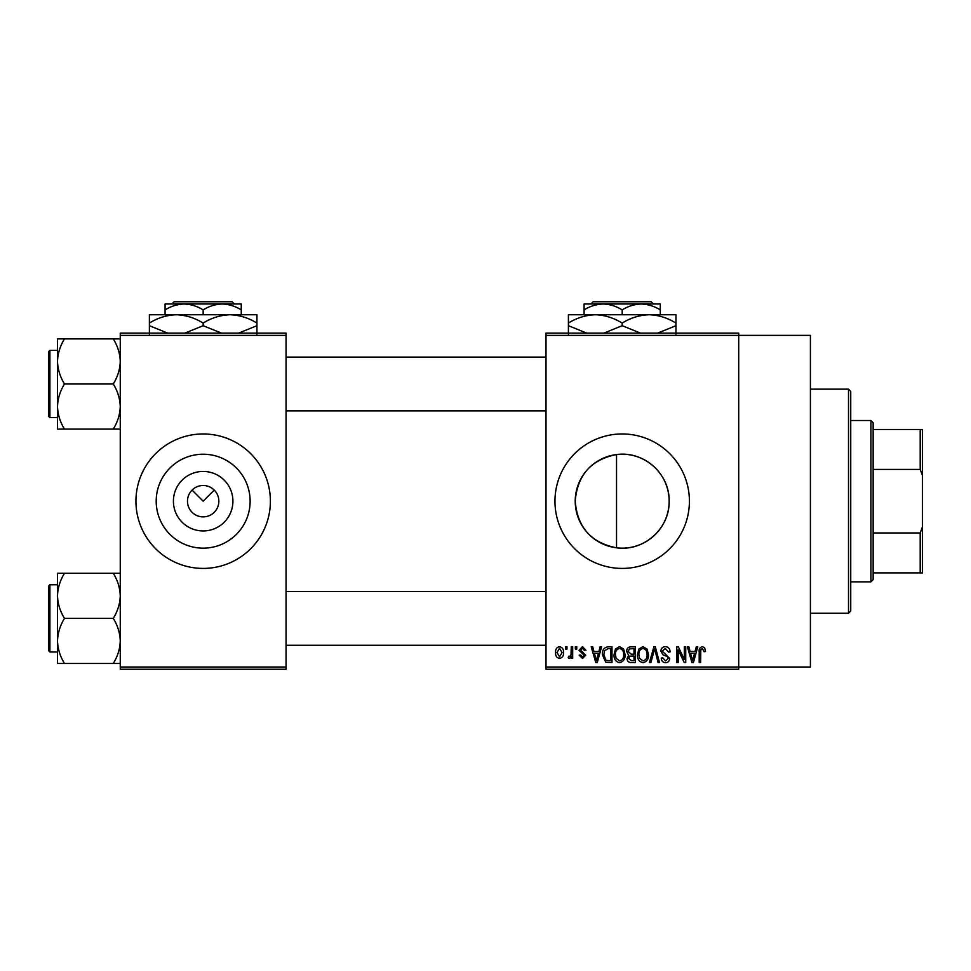 <?xml version="1.0" encoding="UTF-8"?>
<svg xmlns="http://www.w3.org/2000/svg" width="971" height="971" viewBox="0 0 971 971"><rect width="100%" height="100%" fill="white"/><g stroke="black" fill="none" stroke-linecap="round" stroke-linejoin="round"><path stroke-width="1.46" d="M232.919 501.182A29.761 29.761 0 0 1 203.157 530.943A29.761 29.761 0 0 1 173.408 501.182A29.761 29.761 0 0 1 203.157 471.433A29.761 29.761 0 0 1 232.919 501.182M187.476 501.182A15.682 15.682 0 0 0 203.157 516.875A15.682 15.682 0 0 0 218.851 501.182A15.682 15.682 0 0 0 203.157 485.5A15.682 15.682 0 0 0 187.476 501.182M156.197 501.182A46.972 46.972 0 0 0 203.157 548.154A46.972 46.972 0 0 0 250.13 501.182A46.972 46.972 0 0 0 203.157 454.222A46.972 46.972 0 0 0 156.197 501.182M135.94 501.182A67.217 67.217 0 0 0 203.157 568.411A67.217 67.217 0 0 0 270.387 501.182A67.217 67.217 0 0 0 203.157 433.964A67.217 67.217 0 0 0 135.94 501.182M616.536 547.814C591.084 542.765 577.308 527.229 575.22 501.182C577.357 475.086 591.133 459.538 616.536 454.562C643.834 450.714 669.747 473.739 669.153 501.182C669.711 528.612 643.882 551.674 616.536 547.814L616.536 454.562M669.153 501.182A46.972 46.972 0 0 1 622.193 548.154A46.972 46.972 0 0 1 575.22 501.182A46.972 46.972 0 0 1 622.193 454.222A46.972 46.972 0 0 1 669.153 501.182M554.963 501.182A67.217 67.217 0 0 0 622.193 568.411A67.217 67.217 0 0 0 689.41 501.182A67.217 67.217 0 0 0 622.193 433.964A67.217 67.217 0 0 0 554.963 501.182M546.005 335.371L546.005 333.126L738.713 333.126L738.713 335.371L810.409 335.371L810.409 667.004L738.713 667.004L738.713 669.237L546.005 669.237L546.005 667.004L738.713 667.004L738.713 335.371L546.005 335.371L546.005 667.004M192.076 490.1L203.157 501.182L214.251 490.1M565.559 646.832L566.979 646.832L566.979 649.077L565.559 649.077L565.559 646.832M575.33 646.832L576.762 646.832L576.762 649.077L575.33 649.077L575.33 646.832M600.114 646.832L601.607 646.832L597.274 662.525L595.769 662.525L591.218 646.832L592.711 646.832L593.949 651.517L598.889 651.517L600.114 646.832M623.637 649.089L625.045 654.466C625.348 658.921 623.516 661.676 619.534 662.72C615.626 661.7 613.793 659.006 614.036 654.66L615.456 649.029L619.534 646.637L623.637 649.089M647.062 649.089L648.47 654.466C648.774 658.921 646.941 661.676 642.96 662.72C639.052 661.7 637.219 659.006 637.462 654.66L638.882 649.029L642.96 646.637L647.062 649.089M665.329 646.637C668.424 646.965 669.99 648.737 670.063 651.929L668.631 652.136L665.208 648.47L662.319 651.153L669.65 658.423C669.553 661.081 668.194 662.513 665.596 662.72C662.817 662.453 661.397 660.887 661.3 658.035L662.72 657.84L665.548 660.887L668.23 658.374L667.781 656.772L663.059 654.915L660.887 651.177C661.045 648.337 662.525 646.82 665.329 646.637M696.268 646.832L697.761 646.832L693.428 662.525L691.922 662.525L687.371 646.832L688.864 646.832L690.102 651.517L695.03 651.517L696.268 646.832M704.655 647.742L705.504 651.517L704.072 651.723L702.349 648.47L700.819 649.648L700.613 662.525L699.193 662.525L699.193 651.869C698.841 649.016 699.909 647.269 702.421 646.637L704.655 647.742M684.312 646.832L685.744 646.832L685.744 662.525L684.227 662.525L678.207 649.951L678.207 662.525L676.775 662.525L676.775 646.832L678.316 646.832L684.312 659.394L684.312 646.832M653.896 646.832L655.291 646.832L659.515 662.525L658.035 662.525L654.672 648.664L650.91 662.525L649.417 662.525L653.896 646.832M631.004 646.832L635.422 646.832L635.422 662.525L630.992 662.525C628.504 662.416 627.205 661.105 627.072 658.581L628.613 655.291L626.671 651.444C626.696 648.494 628.14 646.965 631.004 646.832M607.822 646.832L611.997 646.832L611.997 662.525L605.746 662.234L602.433 654.77C602.056 650.303 603.853 647.657 607.822 646.832M582.454 646.637L585.926 650.303L584.506 650.497L582.345 648.264L580.427 650.036L585.719 655.194L582.503 658.447L579.202 655.182L580.634 654.988L582.454 656.821L584.299 655.425L578.995 650.315L582.454 646.637M571.264 646.832L572.684 646.832L572.684 658.241L571.264 658.241L571.264 656.42L569.564 658.447L568.205 657.84L568.618 656.202L569.637 656.408L570.997 655.085L571.264 646.832M559.551 646.637C562.427 647.366 563.75 649.332 563.52 652.536C563.763 655.753 562.44 657.731 559.551 658.447C556.699 657.743 555.363 655.813 555.57 652.658C555.303 649.393 556.626 647.378 559.551 646.637M286.069 669.237L120.258 669.237L120.258 667.004L286.069 667.004L286.069 669.237M286.069 335.371L120.258 335.371L120.258 333.126L286.069 333.126L286.069 667.004M120.258 335.371L120.258 667.004M693.221 657.913L694.556 653.349L690.587 653.349L692.566 660.887L693.221 657.913M642.948 660.887C645.994 660.049 647.366 657.901 647.038 654.442C647.232 651.225 645.873 649.223 642.972 648.47C639.986 649.283 638.627 651.359 638.894 654.709L639.501 658.253L642.948 660.887M634.002 660.693L634.002 656.008L629.827 656.153L628.504 658.314L631.514 660.693L634.002 660.693M634.002 654.175L634.002 648.664L629.499 648.871L628.091 651.432L631.186 654.175L634.002 654.175M619.522 660.887C622.569 660.049 623.94 657.901 623.613 654.442C623.807 651.225 622.447 649.223 619.547 648.47C616.561 649.283 615.201 651.359 615.468 654.709L616.075 658.253L619.522 660.887M610.577 660.693L610.577 648.664L608.016 648.664L604.423 650.958L603.853 654.782L606.013 660.377L610.577 660.693M597.068 657.913L598.403 653.349L594.434 653.349L596.412 660.887L597.068 657.913M559.587 656.821L562.088 652.548L559.514 648.264L557.002 652.548L559.587 656.821M870.914 581.847L870.914 420.516L873.147 422.761L873.147 579.614L870.914 581.847L850.742 581.847M870.914 420.516L850.742 420.516M922.45 572.89L920.205 572.89L920.205 532.958L922.45 526.925L922.45 572.89M873.147 572.89L920.205 572.89M873.147 429.485L922.45 429.485L922.45 526.925M873.147 532.958L920.205 532.958M922.45 475.438L920.205 469.418L920.205 429.485M873.147 469.418L920.205 469.418M848.508 389.153L850.742 391.386L850.742 610.977L848.508 613.223L848.508 389.153L810.409 389.153M57.507 361.443L57.507 406.546C57.775 398.62 60.105 391.107 64.487 383.994C60.129 376.966 57.799 369.453 57.507 361.443C57.775 353.529 60.105 346.004 64.487 338.891L57.507 338.891L57.507 361.443M49.897 417.603L48.55 416.256L48.55 351.72L49.897 350.385L49.897 417.603L57.507 417.603M120.258 338.891L113.279 338.891C117.637 345.919 119.967 353.432 120.258 361.443C119.991 369.368 117.661 376.882 113.279 383.994L64.487 383.994M113.279 338.891L64.487 338.891M113.279 383.994C117.637 391.01 119.967 398.535 120.258 406.546C119.991 414.459 117.661 421.984 113.279 429.097L64.487 429.097C60.129 422.069 57.799 414.556 57.507 406.546L57.507 429.097L64.487 429.097M113.279 429.097L120.258 429.097M120.258 573.278L113.279 573.278C117.637 580.294 119.967 587.819 120.258 595.83C119.991 603.744 117.661 611.269 113.279 618.381C117.637 625.397 119.967 632.91 120.258 640.933C119.991 648.846 117.661 656.36 113.279 663.472L64.487 663.472C60.129 656.457 57.799 648.944 57.507 640.933C57.775 633.007 60.105 625.494 64.487 618.381C60.129 611.354 57.799 603.841 57.507 595.83C57.775 587.904 60.105 580.391 64.487 573.278L57.507 573.278L57.507 663.472L64.487 663.472M48.55 650.643L48.55 586.108L49.897 584.76L49.897 651.99L48.55 650.643M113.279 573.278L64.487 573.278M113.279 618.381L64.487 618.381M113.279 663.472L120.258 663.472M593.147 301.763L590.902 303.996L593.147 301.763L651.225 301.763L653.483 303.996L651.225 301.763M660.28 314.75L660.28 309.895C654.272 306.193 647.924 304.226 641.236 303.996L584.093 303.996L584.093 309.895C590.028 306.205 596.376 304.239 603.137 303.996C609.824 304.226 616.184 306.193 622.193 309.895C628.116 306.205 634.464 304.239 641.236 303.996L653.483 303.996M584.093 309.895L584.093 314.75M622.193 309.895L622.193 314.75M660.28 309.895L660.28 303.996L641.236 303.996M586.763 333.126L568.411 325.71L568.411 314.75L675.962 314.75L675.962 325.71L657.61 333.126M568.411 325.71L568.411 334.024M568.411 323.076C576.786 317.869 585.744 315.102 595.296 314.75C604.739 315.065 613.708 317.845 622.193 323.076L622.193 325.71L603.841 333.126M622.193 323.076C630.555 317.869 639.525 315.102 649.077 314.75C658.52 315.065 667.49 317.845 675.962 323.076M640.544 333.126L622.193 325.71M675.962 334.024L675.962 325.71M174.125 301.763L171.867 303.996L174.125 301.763L232.203 301.763L234.448 303.996L232.203 301.763M165.07 309.895C171.005 306.205 177.353 304.239 184.114 303.996L165.07 303.996L165.07 314.75M203.157 309.895C209.093 306.205 215.441 304.239 222.213 303.996L184.114 303.996C190.802 304.226 197.149 306.193 203.157 309.895L203.157 314.75M241.257 309.895L241.257 303.996L222.213 303.996C228.901 304.226 235.249 306.193 241.257 309.895L241.257 314.75M167.74 333.126L149.388 325.71L149.388 314.75L256.939 314.75L256.939 325.71L238.587 333.126M149.388 325.71L149.388 334.024M149.388 323.076C157.751 317.869 166.721 315.102 176.273 314.75C185.716 315.065 194.686 317.845 203.157 323.076L203.157 325.71L184.818 333.126M203.157 323.076C211.532 317.869 220.502 315.102 230.054 314.75C239.497 315.065 248.455 317.845 256.939 323.076M221.522 333.126L203.157 325.71M256.939 334.024L256.939 325.71M848.508 613.223L810.409 613.223M286.069 357.11L546.005 357.11M286.069 410.879L546.005 410.879M49.897 350.385L57.507 350.385M546.005 645.266L286.069 645.266M546.005 591.485L286.069 591.485M49.897 651.99L57.507 651.99M49.897 584.76L57.507 584.76"/></g></svg>
